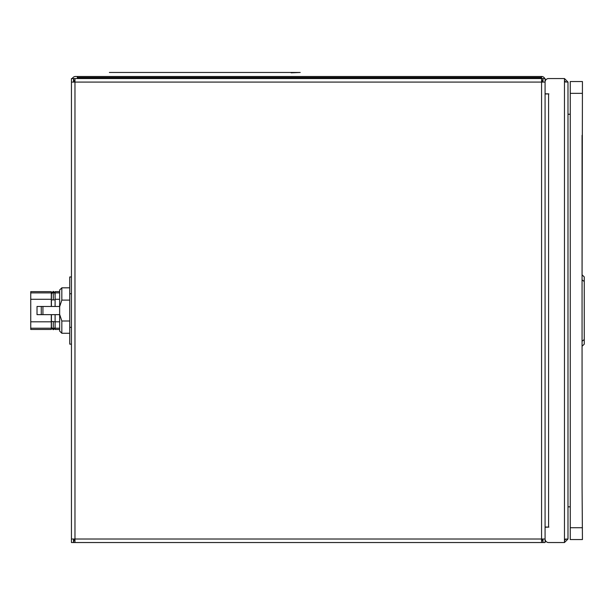 <?xml version="1.0" encoding="UTF-8"?>
<svg xmlns="http://www.w3.org/2000/svg" width="615" height="615" viewBox="0 0 615 615"><rect width="100%" height="100%" fill="white"/><g stroke="black" fill="none" stroke-linecap="round" stroke-linejoin="round"><path stroke-width="0.92" d="M542.084 540.362L542.084 539.017M542.084 82.079L542.084 80.634M53.29 299.905L55.104 299.843L55.104 292.655L55.104 293.37L53.29 292.163L51.422 293.709L51.422 299.82L53.29 299.905L53.29 291.379L51.422 293.009L51.675 293.832M55.104 314.642L55.104 321.822L51.422 321.437L51.422 314.642M69.733 320.999L61.831 320.999L59.647 314.396L59.647 331.085L61.831 333.269L69.733 333.269M61.831 320.999L61.831 333.269M59.647 314.396L59.647 290.011L61.831 287.828L61.831 300.105L69.733 300.105M59.647 291.648L55.104 291.648L55.104 292.886L59.647 292.886M59.647 329.456L55.104 329.456L55.104 321.822L59.647 321.822M51.291 306.462L51.291 291.648L30.75 291.648L30.75 329.456L51.291 329.456L51.291 314.642M51.291 292.886L30.75 292.886M51.422 321.437L51.422 327.434L53.29 329.025L55.104 327.78M30.75 328.21L51.291 328.21M41.267 314.642L42.927 314.642L42.927 306.462L41.267 306.462L41.267 314.642L37.023 314.642L37.023 306.462L41.267 306.462M55.104 292.886L55.104 306.462M59.647 328.21L55.104 328.21M59.647 306.462L42.927 306.462M59.647 314.642L42.927 314.642M71.448 327.341L69.733 327.341L69.733 293.762L71.448 293.762M69.733 293.762L69.733 276.973L71.448 276.973M69.733 327.341L69.733 344.131L71.448 344.131M59.647 306.7L61.831 300.105M75.353 542.538A3.521 3.521 0 0 0 75.522 542.545L541.554 542.538A3.521 3.521 0 0 0 541.723 542.538M541.661 540.462A1.445 1.445 0 0 0 542.999 539.024L543.007 542.538L545.09 542.538L545.09 539.324M74.077 539.017L74.077 539.024A1.445 1.445 0 0 0 74.969 540.354M74.969 81.818L74.077 82.079M73.654 82.079L74.077 80.634M75.414 78.559A1.445 1.445 0 0 1 75.522 78.559L541.554 78.559A1.445 1.445 0 0 1 541.661 78.559M77.336 78.559L77.336 78.136L541.554 78.136L541.554 78.559M72.309 78.559A3.521 3.521 0 0 1 75.522 76.475L77.336 76.475L77.336 78.136M541.554 78.136L541.554 76.475A3.521 3.521 0 0 1 544.767 78.559M77.336 76.475L541.554 76.475M542.83 79.32A1.445 1.445 0 0 1 542.999 79.996L542.999 82.079L543.007 78.559L545.09 78.559L545.09 81.772M545.09 93.987L548.895 93.887L545.075 93.78L545.075 539.024L541.569 539.017L541.569 542.538L73.708 542.538L73.708 540.462L74.969 540.462M541.569 542.538L542.83 542.538L542.83 540.462L541.569 540.462M74.969 542.538L74.969 539.017L71.448 539.017L71.448 542.538L73.523 542.538L73.523 539.017M71.448 539.017L71.448 82.079L74.969 82.079L74.969 78.559L73.708 78.559L73.708 80.634L74.969 80.634M73.523 82.079L73.523 78.559L71.448 78.559L71.448 82.079M74.969 78.559L542.83 78.559L542.83 80.634L541.569 80.634M541.569 78.559L541.569 82.079L545.075 82.079A3.513 3.513 0 0 1 548.588 78.551L564.47 78.551L548.588 78.551M545.075 539.024A3.513 3.513 0 0 0 548.588 542.538L564.47 542.538L567.983 539.024L564.47 539.178L564.47 542.538L548.588 542.538M545.075 527.216L548.895 527.116L545.09 527.009M567.983 82.064L564.47 78.551L564.47 81.918L567.983 82.064L567.983 539.024M565.908 82.064L564.47 80.627M564.47 540.462L565.908 539.024M545.075 93.78L545.075 82.064M582.067 346.253L584.25 344.185L584.25 339.58L582.067 341.217L582.067 485.781L582.067 346.253M582.067 485.781L582.436 539.555L570.259 539.555L570.259 81.541L582.436 81.541L582.067 279.871L584.25 281.509L584.25 339.58M582.067 279.871L582.067 341.217M582.067 135.308L582.067 274.836L584.25 276.904L584.25 281.509M570.259 114.252L567.983 114.252M570.259 506.837L567.983 506.837M570.259 527.739L582.436 527.739M582.436 93.349L570.259 93.349M291.133 72.824L300.22 72.455L109.378 72.455L291.133 72.455M71.448 471.405L71.448 344.177M71.448 276.927L71.448 149.706M55.104 328.448L53.29 329.725L53.29 321.522M30.75 321.822L51.422 321.822M30.75 299.282L51.422 299.282M59.647 299.282L55.104 299.282M55.104 294.047L54.904 294.485M77.336 77.513L541.554 77.513M74.969 539.017L541.569 539.017L541.569 82.079L74.969 82.079L74.969 539.017M564.47 81.918L564.47 539.178M548.588 93.987L548.588 527.009M51.422 306.462L51.422 299.82M53.29 329.725L51.422 328.087M55.104 292.655L53.29 291.379M61.831 287.828L69.733 287.828M54.904 293.832L55.104 293.37M55.104 327.733L54.904 327.272"/></g></svg>
